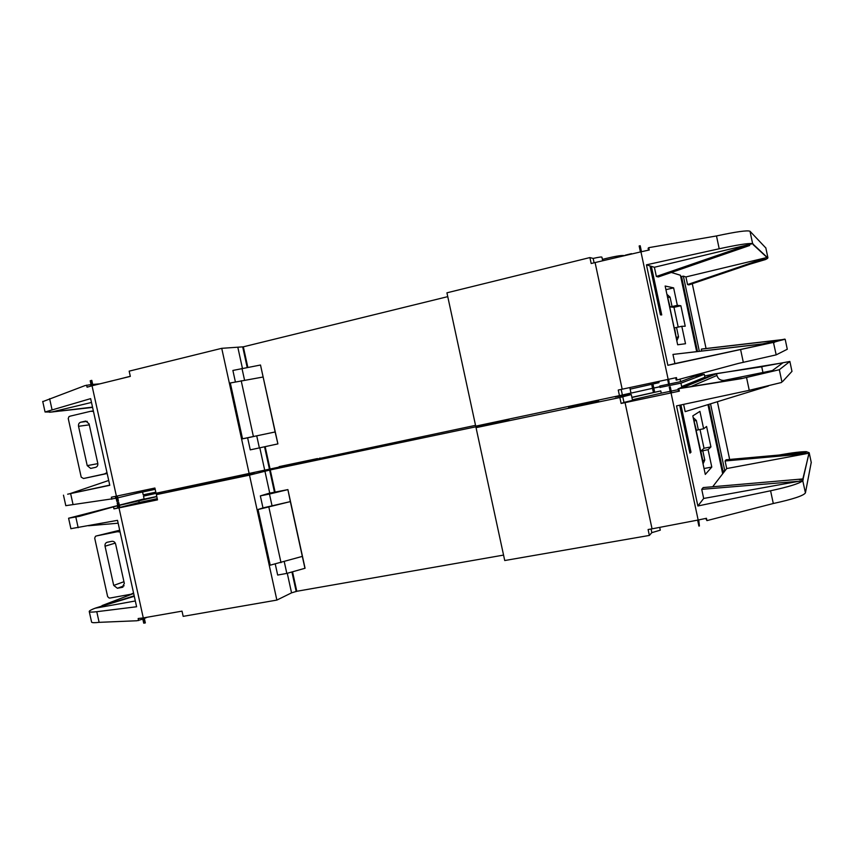 <?xml version="1.0" encoding="UTF-8"?>
<svg xmlns="http://www.w3.org/2000/svg" width="854" height="854" viewBox="0 0 854 854"><rect width="100%" height="100%" fill="white"/><g stroke="black" fill="none" stroke-linecap="round" stroke-linejoin="round"><path stroke-width="1.28" d="M120.083 531.946L117.286 531.732L96.641 535.885L95.499 536.259L94.698 538.148L107.636 596.615L109.173 598.056L110.369 597.981L131.025 594.213L133.555 592.975M105.042 546.208L113.71 585.417L117.404 588.257L122.122 587.381L124.332 583.442L115.642 544.115C115.012 542.098 113.774 541.158 111.949 541.308L107.23 542.247C105.49 542.802 104.764 544.126 105.042 546.208L115.269 543.101M96.641 535.885L119.699 530.227M659.694 527.377L660.291 530.163L651.837 532.65L651.058 529.01M629.846 394.794L629.547 393.427L622.022 395.135L628.587 393.769L628.747 394.527L625.192 395.733L631.298 394.559L619.855 397.537L476.041 427.662L508.909 419.88L270.259 469.935L249.496 475.134L156.367 494.637L254.246 473.543M626.302 394.164L626.494 395.028L615.222 396.961M319.972 458.043L318.425 459.036L279.301 467.405M598.739 401.252L568.561 407.7L598.739 401.252M93.054 609.019L95.306 608.165L93.065 609.041C90.161 610.279 88.901 611.165 89.286 611.677C89.798 612.233 92.296 612.233 96.769 611.699L136.597 606.756L117.521 520.342L70.903 528.679M117.745 505.547L68.587 518.229L79.529 516.307L117.777 505.675M119.368 505.269L144.134 499.014M111.831 507.137L117.799 505.771M119.389 505.365L156.805 496.644M156.015 493.036L143.504 496.142L144.155 499.11L156.762 496.473M91.538 621.883L91.613 622.192C92.147 622.801 94.645 622.854 99.128 622.342L136.928 620.762L142.821 619.097M144.347 618.445L147.187 617.239M699.928 411.372L692.818 415.877L705.297 474.418L711.788 467.063L708.083 449.663L710.934 446.909L706.578 426.477L703.632 428.783L699.928 411.372M707.955 404.625L722.601 473.458L724.758 470.671L722.975 471.162L708.756 404.38M768.376 386.029L685.164 411.639L683.616 404.369M680.926 404.945L690.993 452.193L689.915 453.132L679.699 405.212M781.986 381.727L781.485 382.496L749.257 390.321L676.528 405.885L697.878 505.984L703.675 498.458L701.732 489.331L703.184 487.57L802.845 478.934L809.186 452.727L806.283 451.649C801.159 451.649 792.928 452.631 781.613 454.595L779.061 455.043M712.663 486.78L726.701 468.558L725.089 460.979L726.092 459.772L806.037 452.631L806.283 451.649M729.658 459.452L717.381 401.722M143.504 496.142L165.537 491.263M203.583 483.268L171.387 490.772L254.225 473.404M626.494 395.028L628.747 394.527M660.046 387.417L680.926 383.158L704.283 374.33L695.455 376.187M476.041 427.662L504.735 560.534L649.36 535.426L651.837 532.65M503.561 555.089L296.797 591.278L291.556 592.857L276.867 600.084L249.496 475.134M138.615 620.57L138.156 618.52L142.575 618.008L143.718 623.153L144.422 623.078L145.34 622.918L144.198 617.762L182.019 611.144L183.172 616.353L276.867 600.084M680.926 383.158L681.652 386.563L685.463 385.762L678.289 388.762L715.011 373.817L704.646 375.995M144.422 623.078L117.852 502.707L117.158 502.846L118.29 508.013L113.945 508.867L113.486 506.806M117.852 502.707L118.759 502.526L119.902 507.692L157.51 499.868L156.367 494.637M117.158 502.846L118.759 502.526M669.248 387.065L670.294 386.841L669.248 387.065L670.518 393.032L625.053 402.64L652.05 528.839L697.633 520.118L698.903 526.064L699.426 525.957L669.771 386.958M649.36 535.426L648.101 529.523L652.05 528.839M619.855 397.537L621.125 403.451L625.053 402.64M704.283 374.33L704.902 377.222L681.652 386.563M678.289 388.762L741.453 378.642L771.269 371.383L782.894 362.811L716.57 373.732L681.641 388.1L742.073 378.29M762.547 366.665L715.011 373.817M705.703 518.442L706.941 520.609L706.45 518.282L698.679 519.905L699.426 525.957M811.236 462.398L805.429 492.875L802.728 480.588M703.675 498.458L802.44 480.642M802.867 480.791L803.208 479.254L799.301 479.574M726.701 468.558L808.695 453.25M791.968 371.362L782.531 381.621M102.224 605.518L133.662 593.477L102.042 605.571M102.512 605.422L133.672 593.498M93.065 609.041L95.306 608.165M95.317 608.187L135.316 600.97M697.878 505.984L770.586 490.772C788.253 486.961 798.842 483.716 802.365 481.048L802.354 481.026M805.429 492.875C803.678 495.672 792.96 499.216 773.297 503.508L706.941 520.609M741.453 378.642L779.328 369.707L789.875 361.466L762.921 366.451M678.845 388.805L679.346 391.143L678.556 391.153L678.055 388.773M670.294 386.841L671.575 392.808L679.346 391.143M803.134 478.88L808.951 453.196M119.336 505.141L144.102 498.896M134.291 596.316L95.125 608.197L134.185 595.814M291.556 592.857L287.275 573.28M269.736 493.132L264.932 471.162M304.931 568.316L290.349 501.608L262.979 507.916L260.342 495.886L269.341 493.206L287.894 489.609L305.07 568.252L286.827 573.408L277.678 575.052L275.287 564.163M302.316 556.392L269.683 565.327L257.502 509.667L262.979 507.916M296.797 591.278L292.538 571.796M275.095 492.043L270.259 469.935M287.894 489.609L290.349 501.608L257.502 509.667M272.106 506.091L269.458 494.039L260.342 495.886M287.734 489.662L269.458 494.039M286.827 573.408L284.265 561.708M107.188 508.45L80.297 515.25L75.472 516.681L82.272 515.528M716.57 373.732L716.933 375.461C717.99 378.888 720.36 380.532 724.032 380.414L772.432 370.551M805.749 453.794L725.089 460.979M798.874 481.293L701.732 489.331M88.517 525.765L118.151 523.203M279.13 466.626L317.485 458.566L279.151 466.722L279.311 467.469M172.657 489.769L172.796 490.42M631.885 397.302L660.793 390.918L661.274 393.171L632.408 399.768M659.886 386.67L652.531 388.314L651.709 384.449L652.531 388.314L629.558 393.448L652.509 388.314L653.395 392.434L652.531 388.314L653.812 388.068L654.698 392.189M678.236 389.637L671.201 391.1M670.155 391.324L661.274 393.171M668.629 384.172L659.747 386.04L660.067 387.535M622.726 396.566L623.975 402.405L632.536 400.366L631.309 394.601M623.975 402.405L621.125 403.451M631.917 397.484L660.793 390.918M157.467 499.654L127.086 505.931L157.328 499.024M138.743 500.476L139.181 502.472L119.838 507.415M157.243 498.64L139.181 502.472M117.34 505.888L117.799 507.938L113.945 508.867M142.383 619.289L142.106 618.061M693.651 419.741L694.377 420.926L696.33 420.446L698.337 429.829L703.632 428.783M698.337 429.829L696.373 430.32L694.174 421.684L702.831 460.584L700.824 451.2L704.006 448.243L700.013 429.498M704.006 448.243L710.934 446.909M700.824 451.2L708.083 449.663M704.038 468.515L711.788 467.063M689.765 452.428L690.993 452.193M722.142 471.323L722.975 471.162M702.778 450.688L704.774 460.06L702.831 460.584L702.639 461.918M93.46 411.393L90.62 411.286L70.156 416.154L69.025 416.56L68.235 418.492L81.205 477.151L83.532 478.507L104.466 473.949L106.974 472.614M78.536 426.306L87.225 465.633L90.673 468.419L95.595 467.341C97.335 466.743 98.061 465.387 97.783 463.295L89.072 423.84L85.752 421.065L80.703 422.218C78.974 422.847 78.258 424.203 78.536 426.306L89.296 424.844M107.177 473.511L83.938 478.432M629.804 387.577L630.978 393.053L622.385 395.007L621.189 389.413M67.637 494.199L109.782 485.318L90.641 398.626L45.059 411.991L51.88 411.97L91.485 402.458M42.764 401.636L84.994 385.602L91.036 384.567M92.691 384.439L99.875 383.852M155.193 489.321L137.131 493.174L136.832 491.851M65.801 505.664L116.133 498.256M117.735 497.861L137.131 493.174M673.625 287.873L665.149 286.026L677.67 344.77L685.516 343.735L681.802 326.292L685.228 326.228L680.873 305.743L677.339 305.337L673.625 287.873L665.928 289.666M680.713 276.675L683.36 276.152L685.922 276.942L687.545 284.553L688.879 284.894L765.045 259.029L765.6 259.52L767.618 258.335L767.49 257.374L685.922 276.942M671.329 272.469L680.414 275.255L696.65 351.549M749.695 245.482L658.285 276.963L656.352 276.461L654.388 267.27L651.367 266.352L661.733 314.934L660.43 314.87L650.001 265.925L651.367 266.352M753.42 244.201L752.043 243.561C747.869 243.198 736.927 244.938 719.207 248.77L646.446 264.836L650.001 265.925M646.446 264.836L667.871 365.298L674.916 363.58L672.963 354.421L770.361 342.998L784.837 339.316M701.678 350.962L701.294 349.147L702.5 348.923L781.762 339.689M706.055 348.507L692.284 283.741M117.777 379.464L130.299 376.294M475.539 425.345L156.058 493.249L154.905 488.029L117.318 495.971L118.46 501.138L117.542 501.33L90.887 380.585L91.794 380.361L92.937 385.549L130.32 376.39L129.167 371.148L221.73 348.325L243.337 346.82L447.752 296.648M602.689 260.78L601.931 257.235C601.856 256.702 598.932 257.107 593.167 258.431L589.9 257.566L446.93 292.815L475.71 426.146L622.385 395.007M669.685 383.948L680.606 381.653L703.942 372.686M155.823 492.182L143.205 494.829L142.586 492.011M111.821 499.259L111.372 497.199L115.706 496.313L116.849 501.469L117.542 501.33M680.606 381.653L680.062 379.101M658.754 381.396L659.021 382.656L630.135 389.136M90.887 380.585L90.204 380.788L91.346 385.965L87.076 387.193L86.617 385.133M249.187 473.703L221.73 348.325M619.524 395.957L618.253 390.032L622.182 389.2L595.089 262.552L640.425 251.962L639.155 245.973L640.201 245.738L641.471 251.727L649.254 249.998L648.752 247.66L716.485 235.95C736.244 231.701 747.41 230.142 749.993 231.253L765.846 247.98M589.9 257.566L591.181 263.512L595.089 262.552M648.506 250.169L648.111 248.311L648.752 247.66M675.706 377.767L676.197 380.062L676.955 379.945L676.453 377.607L668.682 379.283L669.44 385.367L639.678 245.856M622.182 389.2L667.636 379.507L668.906 385.474L669.44 385.367M787.281 349.254L776.19 354.858L773.446 342.39M674.916 363.58L772.998 342.465M752.257 243.774L654.388 267.27M773.617 342.732L774.258 342.55L773.5 342.635M770.895 342.934L770.361 342.998M762.483 343.916L784.218 339.23M49.489 412.236L51.88 411.97M63.783 410.635L92.574 407.401M60.944 410.966L92.584 407.422L60.762 410.998M49.5 412.258L51.88 411.991M69.964 493.687L109.739 485.125M667.871 365.298L773.009 342.497M749.524 264.292L765.6 259.52M776.19 354.858L738.23 363.473L676.955 379.945M753.495 244.575L767.565 257.684M782.542 339.529L783.107 339.476M774.172 342.176L784.794 339.113M92.531 407.177L51.699 412.023L92.52 407.123M264.623 469.764L259.819 447.816M242.397 368.191L237.914 347.685M260.502 365.021L277.902 443.899L250.265 449.866L247.628 437.824L242.002 438.913L229.779 383.072L263.117 377.009L260.502 365.021L232.886 370.444L235.373 381.834M269.96 468.547L265.167 446.663M247.799 367.252L243.337 346.82M277.902 443.899L275.127 431.964L242.002 438.913M277.742 443.931L259.37 447.902L256.723 435.828L275.127 431.964L263.117 377.009M256.723 435.828L247.628 437.824M244.554 380.158L241.949 368.277M259.37 447.902L250.265 449.866M753.217 244.671L767.33 257.769M764.383 258.431L687.545 284.553M781.613 339.796L701.294 349.147M748.723 244.618L656.352 276.461M769.614 343.212L672.963 354.421M69.836 493.687L108.714 480.471M659.907 386.787L653.812 388.068L652.979 384.151M629.558 393.448L628.565 393.651M602.39 259.402C613.994 256.435 621.253 255.154 624.167 255.57L625.491 255.453M631.49 253.649L625.427 255.132M593.167 258.431L594.096 262.786M90.567 384.61L90.898 386.093M115.685 498.362L115.247 496.398M667.348 296.349L668.074 297.502L670.059 297.128L672.066 306.543L677.339 305.337M672.066 306.543L670.08 306.928L667.817 297.993L676.08 336.775L674.543 327.872L681.802 326.292M678.204 327.093L673.987 307.312L670.08 306.928M673.987 307.312L680.873 305.743M650.065 266.256L650.62 266.117M676.528 327.466L678.535 336.882L676.549 337.287L676.368 338.654M122.122 587.381L122.944 587.082M117.404 588.257L124.097 585.791M113.71 585.417L123.947 581.723M710.528 403.835L724.758 470.671M78.173 527.708L75.814 517.033M99.128 622.342L96.769 611.699M773.297 503.508L770.586 490.772M749.257 390.321L746.545 377.553M791.978 371.426L789.875 361.466M781.901 381.823L779.328 369.707M811.289 462.654L809.186 452.727M296.21 591.566L291.929 571.977M274.465 492.16L269.64 470.095M281.009 562.669L268.85 507.116M270.227 565.231L258.036 509.56M761.725 366.782L762.932 372.451M690.833 386.616L716.933 375.461M724.448 380.34L722.025 381.546M80.297 515.25L80.436 515.88M168.761 490.58L169.028 491.808M142.18 502.173L142.319 502.803M137.387 503.262L137.505 503.807M696.33 420.446L693.181 417.563M703.055 463.893L704.774 460.06M702.426 460.936L702.308 460.402M694.067 421.727L693.95 421.15M80.703 422.218L87.257 421.374M87.225 465.633L97.847 463.626M104.466 473.949L107.145 473.394M683.36 276.152L699.33 351.24M51.987 409.418L49.617 398.701M73.006 504.34L70.636 493.655M743.332 362.374L740.61 349.585M719.207 248.77L716.485 235.95M767.917 257.78L765.803 247.799M752.577 243.411L749.993 231.253M787.292 349.286L785.189 339.326M269.341 468.707L264.548 446.791M247.169 367.359L242.685 346.852M253.392 436.479L241.202 380.735M242.536 438.796L230.313 382.944M670.059 297.128L666.921 294.32M676.827 340.789L678.535 336.882M697.494 351.453L681.535 276.482M676.09 337.362L675.973 336.786M667.7 297.993L667.582 297.448M122.25 587.349L122.827 587.146M132.53 593.679L133.619 593.274M169.487 490.431L169.754 491.658M70.914 528.765L68.587 518.229M91.613 622.192L89.286 611.677M724.032 380.414L721.609 381.61M91.421 411.158L93.353 410.934M45.059 411.991L42.721 401.423M65.811 505.707L63.474 495.16"/></g></svg>
